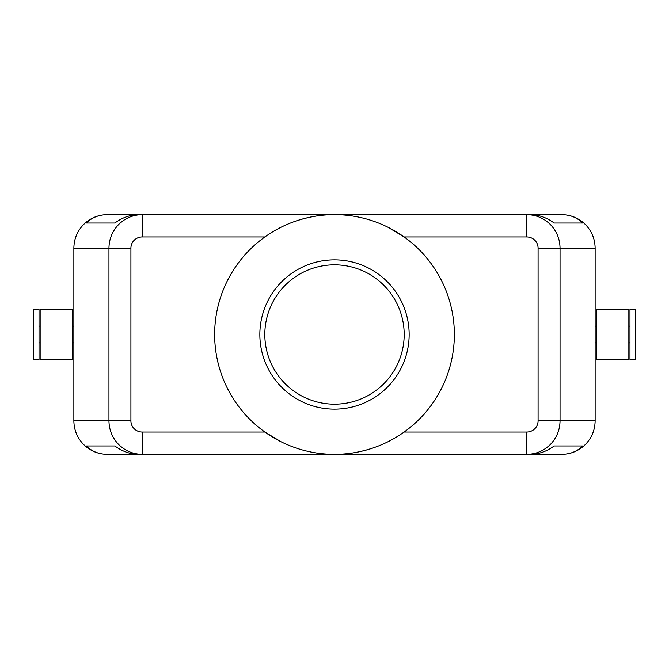 <?xml version="1.0" encoding="UTF-8"?>
<svg xmlns="http://www.w3.org/2000/svg" width="669" height="669" viewBox="0 0 669 669"><rect width="100%" height="100%" fill="white"/><g stroke="black" fill="none" stroke-linecap="round" stroke-linejoin="round"><path stroke-width="1" d="M142.238 236.935L142.238 214.64L138.801 214.64C130.263 214.749 122.285 217.534 114.859 223.003L86.351 223.003C91.845 217.534 98.845 214.749 107.341 214.64L561.659 214.64C570.858 214.782 578.744 218.052 585.333 224.433C591.714 231.031 594.984 238.908 595.134 248.09L595.134 420.91L560.045 420.91L560.045 248.09C559.894 238.908 556.641 231.031 550.294 224.433C543.738 218.052 535.886 214.782 526.762 214.64L142.238 214.64C133.114 214.782 125.262 218.052 118.706 224.433C112.359 231.031 109.106 238.908 108.955 248.09L130.915 248.09A11.323 11.147 180 0 1 142.238 236.935L264.865 236.935M561.684 214.64L561.684 214.64C570.155 214.749 577.155 217.534 582.649 223.003L554.141 223.003C546.715 217.534 538.737 214.749 530.199 214.64L107.316 214.64C98.142 214.782 90.256 218.052 83.667 224.433C77.286 231.031 74.016 238.908 73.866 248.09L108.955 248.09L108.955 420.91C109.106 430.092 112.359 437.969 118.706 444.567C125.262 450.948 133.114 454.218 142.238 454.36L142.238 432.065A11.323 11.147 180 0 1 130.915 420.91L130.915 248.09M373.528 447.829C360.298 452.244 347.286 454.418 334.5 454.36L530.199 454.36C538.737 454.251 546.715 451.466 554.141 445.997L582.649 445.997C577.155 451.466 570.155 454.251 561.659 454.36L107.341 454.36C98.142 454.218 90.256 450.948 83.667 444.567C77.286 437.969 74.016 430.092 73.866 420.91L73.866 248.09M142.238 454.36L107.341 454.36C98.845 454.251 91.845 451.466 86.351 445.997L114.859 445.997C122.285 451.466 130.263 454.251 138.801 454.36L561.684 454.36C570.858 454.218 578.744 450.948 585.333 444.567C591.714 437.969 594.984 430.092 595.134 420.91M387.961 227.217L404.135 236.935L526.762 236.935L526.762 214.64M370.417 220.143L373.528 221.171M526.762 454.36C535.886 454.218 543.738 450.948 550.294 444.567C556.641 437.969 559.894 430.092 560.045 420.91L538.085 420.91A11.323 11.147 0 0 1 526.762 432.065L526.762 454.36M628.86 334.5L628.86 309.413L596.246 309.413L596.246 359.588L628.86 359.588L628.86 334.5M635.55 334.5L635.55 309.413L629.972 309.413L629.972 359.588L635.55 359.588L635.55 334.5M40.14 359.588L40.14 309.413L72.754 309.413L72.754 359.588L40.14 359.588M33.45 359.588L33.45 309.413L39.028 309.413L39.028 359.588L33.45 359.588M295.472 221.171C308.702 216.756 321.714 214.582 334.5 214.64L107.316 214.64M298.583 448.857L295.472 447.829M454.36 334.5A119.86 119.86 0 0 0 334.5 214.64A119.86 119.86 0 0 0 214.64 334.5A119.86 119.86 0 0 0 334.5 454.36A119.86 119.86 0 0 0 454.36 334.5M404.185 334.5A69.685 69.685 0 0 1 334.5 404.185A69.685 69.685 0 0 1 264.815 334.5A69.685 69.685 0 0 1 334.5 264.815A69.685 69.685 0 0 1 404.185 334.5M409.152 334.5A74.652 74.652 0 0 1 334.5 409.152A74.652 74.652 0 0 1 259.848 334.5A74.652 74.652 0 0 1 334.5 259.848A74.652 74.652 0 0 1 409.152 334.5M281.039 441.783L264.865 432.065L142.238 432.065M107.316 454.36L561.684 454.36M582.649 445.997L554.141 445.997M114.859 445.997L86.351 445.997M582.649 223.003L554.141 223.003M114.859 223.003L86.351 223.003M73.866 420.91L130.915 420.91M526.762 236.935A11.323 11.147 0 0 1 538.085 248.09L595.134 248.09M526.762 432.065L404.135 432.065M538.085 248.09L538.085 420.91M629.972 326.138L628.86 326.138M596.246 326.138L595.134 326.138M39.028 342.863L40.14 342.863M72.754 342.863L73.866 342.863M73.866 326.138L72.754 326.138M40.14 326.138L39.028 326.138M596.246 342.863L595.134 342.863M629.972 342.863L628.86 342.863"/></g></svg>
